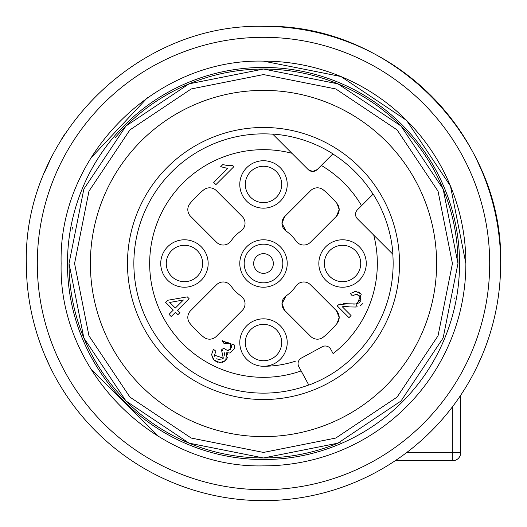 <?xml version="1.0" encoding="UTF-8"?>
<svg xmlns="http://www.w3.org/2000/svg" width="527" height="527" viewBox="0 0 527 527"><rect width="100%" height="100%" fill="white"/><g stroke="black" fill="none" stroke-linecap="round" stroke-linejoin="round"><path stroke-width="0.79" d="M263.5 366.265A102.765 102.765 0 0 0 295.766 361.067M395.257 460.684L452.779 460.684A7.905 7.905 0 0 0 460.684 452.779L460.684 395.257M127.475 263.5A136.025 136.025 0 0 0 263.5 399.525A136.025 136.025 0 0 0 399.525 263.5A136.025 136.025 0 0 0 263.5 127.475A136.025 136.025 0 0 0 127.475 263.5M392.951 254.324L392.951 254.324A129.774 129.774 0 0 0 373.156 194.094L373.057 194.186A129.642 129.642 0 0 0 332.814 153.943L317.162 169.595L312.689 171.446A6.324 6.324 0 0 0 317.162 169.595M332.906 153.844A129.774 129.774 0 0 0 272.676 134.049L272.676 134.049M308.835 385.099L301.141 370.929L308.815 385.105A129.774 129.774 0 0 0 340.791 367.747L340.725 367.629A129.642 129.642 0 0 0 392.806 254.185L357.405 218.784A6.324 6.324 0 0 1 357.405 209.838L361.562 205.688A113.832 113.832 0 0 0 321.312 165.438M308.216 169.595L312.689 171.446A6.324 6.324 0 0 1 308.216 169.595L272.815 134.194A129.642 129.642 0 0 0 133.858 263.5A129.642 129.642 0 0 0 308.769 384.98M373.156 194.094L361.562 205.688M373.735 235.108A113.832 113.832 0 0 1 333.097 353.577L330.778 349.302A6.324 6.324 0 0 0 322.201 346.766L301.358 358.083A6.324 6.324 0 0 0 298.822 366.654L301.141 370.929A113.832 113.832 0 0 1 149.668 263.5A113.832 113.832 0 0 1 291.892 153.265M301.358 358.083A6.324 6.324 0 0 0 298.822 366.654M239.785 263.5A23.715 23.715 0 0 0 263.5 287.215A23.715 23.715 0 0 0 287.215 263.5A23.715 23.715 0 0 0 263.5 239.785A23.715 23.715 0 0 0 239.785 263.5M220.009 362.714L214.061 360.027L211.551 354.711L213.409 349.296L215.899 351.199L214.502 355.185L223.323 358.182L221.485 349.888L223.659 348.202L227.249 350.376L230.628 349.249L230.497 343.512L224.034 343.505L222.236 340.916L234.324 344.987L234.495 348.591L230.101 353.031L226.748 352.708L225.688 360.455L220.009 362.714M232.466 165.247L233.883 166.664L215.925 184.621L213.731 182.428L227.723 168.436L220.681 166.684L222.809 164.562L228.125 165.689L232.466 165.247L228.125 165.689L222.809 164.562M184.45 287.215A23.715 23.715 0 0 0 208.165 263.5A23.715 23.715 0 0 0 184.45 239.785A23.715 23.715 0 0 0 160.735 263.5A23.715 23.715 0 0 0 184.45 287.215M287.215 342.55A23.715 23.715 0 0 0 263.5 318.835A23.715 23.715 0 0 0 239.785 342.55A23.715 23.715 0 0 0 263.5 366.265A23.715 23.715 0 0 0 287.215 342.55M342.55 239.785A23.715 23.715 0 0 0 318.835 263.5A23.715 23.715 0 0 0 342.55 287.215A23.715 23.715 0 0 0 366.265 263.5A23.715 23.715 0 0 0 342.55 239.785M239.785 184.45A23.715 23.715 0 0 0 263.5 208.165A23.715 23.715 0 0 0 287.215 184.45A23.715 23.715 0 0 0 263.5 160.735A23.715 23.715 0 0 0 239.785 184.45M284.751 216.538L281.971 223.244A9.486 9.486 0 0 0 286.049 231.037A39.525 39.525 0 0 1 295.963 240.951A9.486 9.486 0 0 0 310.462 242.249L336.41 216.301A9.486 9.486 0 0 0 337.056 203.606A94.86 94.86 0 0 0 323.394 189.944A9.486 9.486 0 0 0 310.699 190.59L284.751 216.538A9.486 9.486 0 0 0 281.971 223.244L286.049 231.037M310.462 284.751A9.486 9.486 0 0 0 295.963 286.049A39.525 39.525 0 0 1 286.049 295.963A9.486 9.486 0 0 0 284.751 310.462L310.699 336.41A9.486 9.486 0 0 0 323.394 337.056A94.86 94.86 0 0 0 337.056 323.394A9.486 9.486 0 0 0 336.41 310.699L310.462 284.751M245.029 303.756A9.486 9.486 0 0 0 240.951 295.963A39.525 39.525 0 0 1 231.037 286.049A9.486 9.486 0 0 0 216.538 284.751L190.59 310.699A9.486 9.486 0 0 0 189.944 323.394A94.86 94.86 0 0 0 203.606 337.056A9.486 9.486 0 0 0 216.301 336.41L242.249 310.462A9.486 9.486 0 0 0 245.029 303.756M216.538 242.249A9.486 9.486 0 0 0 231.037 240.951A39.525 39.525 0 0 1 240.951 231.037A9.486 9.486 0 0 0 242.249 216.538L216.301 190.59A9.486 9.486 0 0 0 203.606 189.944A94.86 94.86 0 0 0 189.944 203.606A9.486 9.486 0 0 0 190.59 216.301L216.538 242.249M175.504 312.267L171.222 316.556L169.029 314.355L173.311 310.074L165.55 302.314L167.56 300.298L187.316 296.872L189.107 298.664L177.52 310.258L179.931 312.676L177.922 314.685L175.504 312.267M344.796 306.516L342.306 306.78L351.074 315.554L348.966 317.662L337.142 305.838L338.92 304.573L348.321 303.802L356.061 303.96L361.002 299.204L359.46 295.871L355.969 294.283L352.372 295.957L350.343 293.473L355.942 291.365L361.324 294.092L355.745 307.043L342.306 306.78M338.92 304.573L340.455 304.026M343.683 303.585L348.531 303.822M353.696 304.112L356.061 303.96L359.124 302.841M359.335 302.682L360.804 300.627M360.857 300.443L360.725 297.768M357.438 294.54L355.969 294.283L352.372 295.957M354.737 291.398L355.942 291.365M358.261 291.938L359.486 292.597M362.866 303.519L360.106 305.989M357.346 306.872L355.745 307.043M349.21 306.806L345.178 306.53M337.056 323.394L339.19 317.406L336.41 310.699M286.049 295.963L281.971 303.756L284.751 310.462M336.41 216.301L339.19 209.594L337.056 203.606M281.681 184.45A18.181 18.181 0 0 0 263.5 166.268A18.181 18.181 0 0 0 245.318 184.45A18.181 18.181 0 0 0 263.5 202.631A18.181 18.181 0 0 0 281.681 184.45A18.181 18.181 0 0 0 263.5 166.268A18.181 18.181 0 0 0 245.318 184.45A18.181 18.181 0 0 0 263.5 202.631A18.181 18.181 0 0 0 281.681 184.45M342.55 281.681A18.181 18.181 0 0 0 360.731 263.5A18.181 18.181 0 0 0 342.55 245.318A18.181 18.181 0 0 0 324.368 263.5A18.181 18.181 0 0 0 342.55 281.681A18.181 18.181 0 0 0 360.731 263.5A18.181 18.181 0 0 0 342.55 245.318A18.181 18.181 0 0 0 324.368 263.5A18.181 18.181 0 0 0 342.55 281.681M245.318 342.55A18.181 18.181 0 0 0 263.5 360.731A18.181 18.181 0 0 0 281.681 342.55A18.181 18.181 0 0 0 263.5 324.368A18.181 18.181 0 0 0 245.318 342.55A18.181 18.181 0 0 0 263.5 360.731A18.181 18.181 0 0 0 281.681 342.55A18.181 18.181 0 0 0 263.5 324.368A18.181 18.181 0 0 0 245.318 342.55M184.45 245.318A18.181 18.181 0 0 0 166.268 263.5A18.181 18.181 0 0 0 184.45 281.681A18.181 18.181 0 0 0 202.631 263.5A18.181 18.181 0 0 0 184.45 245.318A18.181 18.181 0 0 0 166.268 263.5A18.181 18.181 0 0 0 184.45 281.681A18.181 18.181 0 0 0 202.631 263.5A18.181 18.181 0 0 0 184.45 245.318M217.414 362.233L214.496 360.442M214.12 360.079L212.058 357.062M215.899 351.199L214.502 355.185L214.917 356.851M216.597 358.821L220.227 359.73M221.893 359.21L223.29 358.208M224.759 355.382L224.127 352.24M222.434 350.488L221.485 349.888M223.659 348.202L227.249 350.376L228.764 350.363M229.97 349.796L230.385 349.473M231.669 347.53L231.537 345.06M228.237 342.26L225.589 342.596M222.236 340.916L222.776 340.567M226.933 352.774L227.493 354.302M227.499 357.569L225.661 360.481M225.477 360.659L222.513 362.392M169.72 302.458L175.32 308.058L183.383 300.001L169.72 302.458M263.019 26.35A237.15 237.15 0 0 1 500.65 263.5A237.15 237.15 0 0 1 263.5 500.65A237.15 237.15 0 0 1 26.35 263.5A237.15 237.15 0 0 0 263.5 500.65A237.15 237.15 0 0 0 500.123 247.69M46.877 360.06L44.591 354.711M482.409 354.711L479.787 360.811M465.295 388.076L461.883 393.445L465.288 388.089M476.968 366.799L482.363 354.816M478.358 363.907L480.176 359.941L478.371 363.867M50.032 366.799L44.637 354.816M61.705 388.076L65.117 393.445M476.968 160.201L482.363 172.184M482.409 172.289L480.123 166.94M465.295 138.924L461.883 133.555M61.705 138.924L65.117 133.555L61.712 138.911M50.032 160.201L44.637 172.184M44.591 172.289L48.629 163.133M46.824 167.059L48.642 163.093M500.65 263.5C503.917 136.776 390.224 23.083 263.5 26.35C136.776 23.083 23.083 136.776 26.35 263.5M489.695 263.5A226.195 226.195 0 0 1 263.5 489.695A226.195 226.195 0 0 1 37.305 263.5A226.195 226.195 0 0 1 263.5 37.305A226.195 226.195 0 0 1 489.695 263.5M90.585 368.63L158.904 436.745M334.513 453.003L337.208 451.968M465.868 263.5L450.466 186.057L406.594 120.406L340.943 76.534L263.5 61.132C155.366 58.345 58.345 155.366 61.132 263.5C58.345 371.634 155.366 468.655 263.5 465.868A202.368 202.368 0 0 0 465.868 263.5A202.368 202.368 0 0 0 263.5 61.132M147.415 97.739L90.591 158.35M263.5 67.456A196.044 196.044 0 0 1 459.544 263.5A196.044 196.044 0 0 1 263.5 459.544A196.044 196.044 0 0 1 67.456 263.5A196.044 196.044 0 0 1 263.5 67.456M69.037 263.5L83.839 337.912L125.993 401.001L189.074 443.154L263.487 457.963L337.906 443.167L400.994 401.021L443.154 337.939L457.963 263.5L443.161 189.088L401.007 125.999L337.926 83.846L263.513 69.037L189.094 83.833L126.006 125.979L83.846 189.061L69.037 263.5A194.463 194.463 0 0 0 340.91 441.889M454.715 298.895A194.463 194.463 0 0 0 454.913 297.801M457.963 263.5A194.463 194.463 0 0 0 115.341 137.547M72.41 227.453A194.463 194.463 0 0 0 72.061 229.35M74.57 263.5L88.951 335.798L129.905 397.094L191.196 438.049L263.493 452.429L335.798 438.049L397.088 397.101L438.042 335.811L452.429 263.5L438.049 191.202L397.094 129.905L335.804 88.951L263.507 74.57L191.202 88.951L129.912 129.899L88.958 191.189L74.57 263.5M90.38 263.5A173.119 173.119 0 0 0 263.5 436.619A173.119 173.119 0 0 0 436.619 263.5A173.119 173.119 0 0 0 263.5 90.38A173.119 173.119 0 0 0 90.38 263.5M406.376 452.779L452.779 452.779L452.779 406.376M460.684 452.779L452.779 452.779L452.779 460.684M282.828 263.5A19.328 19.328 0 0 0 263.5 244.172A19.328 19.328 0 0 0 244.172 263.5A19.328 19.328 0 0 0 263.5 282.828A19.328 19.328 0 0 0 282.828 263.5M273.342 263.5A9.842 9.842 0 0 0 263.5 253.658A9.842 9.842 0 0 0 253.658 263.5A9.842 9.842 0 0 0 263.5 273.342A9.842 9.842 0 0 0 273.342 263.5M47.74 361.957L48.675 363.979L47.74 361.957M479.26 165.043L478.325 163.021L479.26 165.043"/></g></svg>
